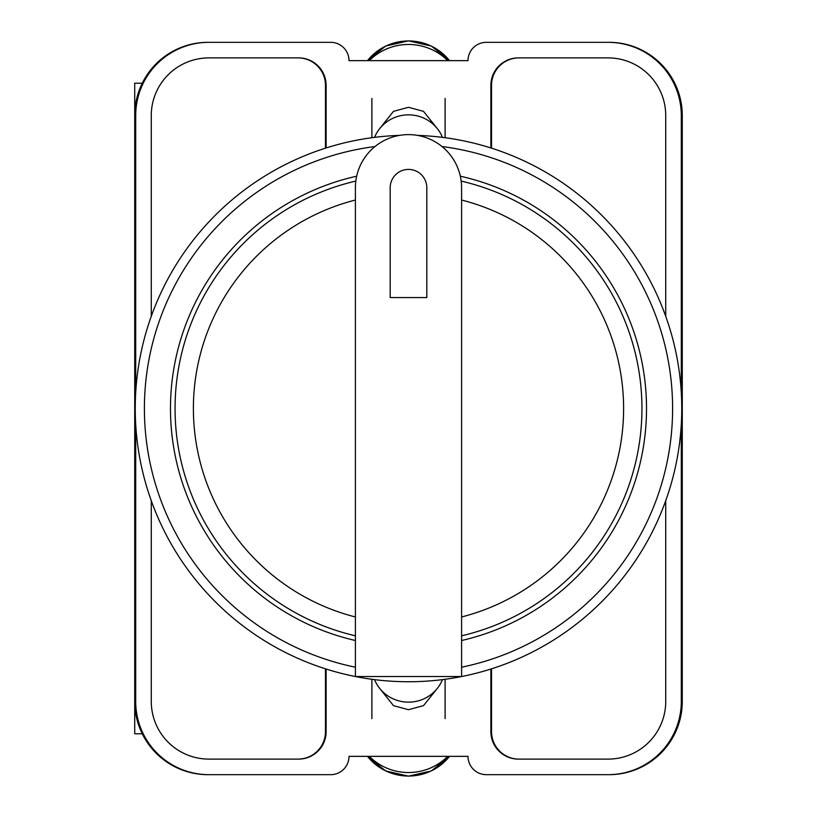 <?xml version="1.0" encoding="UTF-8"?>
<svg xmlns="http://www.w3.org/2000/svg" width="817" height="817" viewBox="0 0 817 817"><rect width="100%" height="100%" fill="white"/><g stroke="black" fill="none" stroke-linecap="round" stroke-linejoin="round"><path stroke-width="1.23" d="M379.793 688.517L393.488 705.643L408.5 709.707L423.512 705.643L437.207 688.517M437.207 128.483L423.512 111.357L408.5 107.293L393.488 111.357L379.793 128.483M681.296 424.319L681.296 701.435A73.234 73.234 0 0 1 608.062 774.669L486.309 774.669A18.311 18.311 0 0 1 467.998 756.358L349.002 756.358A18.311 18.311 0 0 1 330.691 774.669L208.938 774.669A73.234 73.234 0 0 1 135.704 701.435L135.704 424.319M135.704 392.681L135.704 115.565A73.234 73.234 0 0 1 208.938 42.331L330.691 42.331A18.311 18.311 0 0 1 349.002 60.642L467.998 60.642A18.311 18.311 0 0 1 486.309 42.331L608.062 42.331A73.234 73.234 0 0 1 681.296 115.565L681.296 392.681M665.732 500.688L665.732 701.435A57.67 57.67 0 0 1 608.062 759.105L518.346 759.105A27.461 27.461 0 0 1 490.884 731.644L490.884 669.031M326.116 669.031L326.116 731.644A27.461 27.461 0 0 1 298.654 759.105L208.938 759.105A57.67 57.67 0 0 1 151.268 701.435L151.268 500.688M665.732 316.312L665.732 115.565A57.67 57.67 0 0 0 608.062 57.895L518.346 57.895A27.461 27.461 0 0 0 490.884 85.356L490.884 147.969M326.116 147.969L326.116 85.356A27.461 27.461 0 0 0 298.654 57.895L208.938 57.895A57.67 57.67 0 0 0 151.268 115.565L151.268 316.312M208.938 42.331L207.957 42.331A73.234 73.234 0 0 0 134.723 115.565L134.723 701.435A73.234 73.234 0 0 0 207.957 774.669L208.938 774.669M608.062 774.669L609.043 774.669A73.234 73.234 0 0 0 682.277 701.435L682.277 115.565A73.234 73.234 0 0 0 609.043 42.331L608.062 42.331M608.747 42.331A73.234 73.234 0 0 1 681.981 115.565L681.981 701.435A73.234 73.234 0 0 1 608.747 774.669M208.253 774.669A73.234 73.234 0 0 1 135.019 701.435L135.019 115.565A73.234 73.234 0 0 1 208.253 42.331M298.195 57.895A27.461 27.461 0 0 1 325.656 85.356L325.656 148.112M491.344 148.112L491.344 85.356A27.461 27.461 0 0 1 518.805 57.895M325.656 668.888L325.656 731.644A27.461 27.461 0 0 1 298.195 759.105M491.344 668.888L491.344 731.644A27.461 27.461 0 0 0 518.805 759.105M325.462 668.827L325.462 731.644A27.461 27.461 0 0 1 298.001 759.105M518.999 759.105A27.461 27.461 0 0 1 491.538 731.644L491.538 668.827M298.001 57.895A27.461 27.461 0 0 1 325.462 85.356L325.462 148.173M491.538 148.173L491.538 85.356A27.461 27.461 0 0 1 518.999 57.895M374.533 679.632A36.612 35.948 0 0 0 408.5 702.15A36.612 35.948 0 0 0 442.467 679.632M447.716 756.358A54.923 53.912 180 0 1 369.284 756.358M374.533 137.368A36.612 35.948 0 0 1 408.5 114.85A36.612 35.948 0 0 1 442.467 137.368M447.716 60.642A54.923 53.912 180 0 0 369.284 60.642M134.723 669.133L134.723 733.799L142.27 733.799M142.27 83.201L134.723 83.201L134.723 147.867M417.579 135.397A273.246 273.246 0 0 1 681.715 413.034A273.246 273.246 0 0 1 408.5 681.746A273.246 273.246 0 0 1 135.285 413.034A273.246 273.246 0 0 1 399.421 135.397A273.246 273.246 0 0 0 135.285 413.034A273.246 273.246 0 0 0 408.5 681.746M356.672 176.206A238.002 238.002 0 0 0 355.405 640.508M461.595 640.508A238.002 238.002 0 0 0 460.328 176.206M355.405 187.716A53.095 53.095 0 0 1 408.5 134.621A53.095 53.095 0 0 1 461.595 187.716L461.595 676.547L355.405 676.547L355.405 187.716M461.176 181.088A233.427 233.427 0 0 1 461.595 635.81M426.811 187.716A18.311 18.311 0 0 0 408.5 169.405A18.311 18.311 0 0 0 390.189 187.716L390.189 297.562L426.811 297.562L426.811 187.716M355.405 635.81A233.427 233.427 0 0 1 355.824 181.088A233.427 233.427 0 0 0 355.405 635.81M367.476 756.358A51.982 51.032 0 0 0 449.524 756.358M367.476 60.642A51.982 51.032 0 0 1 449.524 60.642M461.595 667.203A264.095 264.095 0 0 0 442.028 146.539M374.972 146.539A264.095 264.095 0 0 0 355.405 667.203M461.595 616.968A215.126 215.126 0 0 0 461.595 200.032M355.405 200.032A215.126 215.126 0 0 0 355.405 616.968M371.888 679.284L371.888 718.603M445.112 679.284L445.112 718.603M367.456 756.358L385.675 770.942L408.5 776.15L431.325 770.942L449.544 756.358M445.112 137.716L445.112 98.397M371.888 137.716L371.888 98.397M367.456 60.642L385.675 46.058L408.5 40.85L431.325 46.058L449.544 60.642"/></g></svg>
